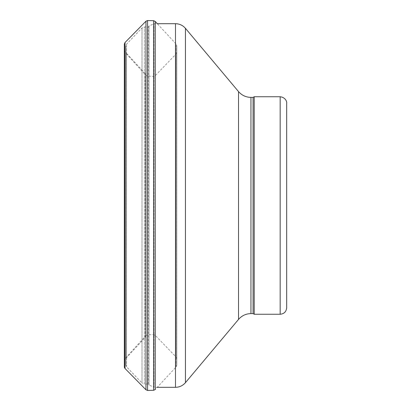 <?xml version="1.0" encoding="UTF-8"?>
<svg xmlns="http://www.w3.org/2000/svg" width="411" height="411" viewBox="0 0 411 411"><rect width="100%" height="100%" fill="white"/><g stroke="black" fill="none" stroke-linecap="round" stroke-linejoin="round"><path stroke-width="0.31" stroke-dasharray="2.06 1.54" d="M155.26 21.485L155.26 389.515L176.129 366.936L176.129 44.064L176.129 366.936L176.812 365.209L176.802 358.752L176.114 357.041L176.114 53.959L176.114 357.041L176.802 358.752L176.802 52.248L176.812 365.209L176.812 45.791L176.812 365.209M125.016 358.711L124.333 360.442L124.333 50.548L124.333 360.447L125.016 358.716L125.016 52.284L125.016 358.716L145.884 335.643L145.884 75.357L145.884 335.643L147.498 334.847L147.498 76.153L147.498 334.847L153.57 334.616L153.57 76.384L153.57 334.616L155.183 335.289L155.183 75.711L155.183 335.289L176.114 357.041M124.343 366.848L124.343 44.157M145.289 337.395L145.289 73.605L145.289 337.395L126.526 357.627L125.843 359.358L125.843 51.642L125.853 365.107L125.853 45.893L125.853 365.107L126.542 366.812L142.011 383.042L142.011 27.958L142.011 383.042L144.369 384.059L144.369 26.941L144.369 384.059L148.263 384.059L149.039 384.984L149.039 26.016L149.039 384.984L154.017 387.306L154.017 23.694L154.017 387.306L157.182 387.306M286.667 103.233L286.667 307.767M254.204 96.744L254.204 314.256M253.078 97.392L253.078 313.608M148.263 384.059L148.263 26.941L148.263 384.059M125.031 368.513L125.031 42.487M145.962 389.772L145.962 21.228M147.575 390.45L147.575 20.55M153.647 390.286L153.647 20.714M126.542 366.812L126.542 44.188L126.542 366.812M125.843 359.358L125.843 51.642L125.843 359.358M126.526 357.627L126.526 53.373L126.526 357.627M280.174 96.744L280.174 314.256M250.957 97.392L250.957 313.608M238.524 91.591L238.524 319.409M185.443 28.333L185.443 382.667M175.492 23.694L175.492 387.306M125.843 51.642L125.853 45.893L126.542 44.188L142.011 27.958L144.369 26.941L148.263 26.941L149.039 26.016L154.017 23.694L157.295 23.694L176.129 44.064L176.812 45.785L176.812 365.215L176.129 366.936M176.812 45.791L176.802 52.248L176.114 53.959L155.183 75.711L153.57 76.384L147.498 76.153L145.884 75.357L125.016 52.284L124.333 50.553M145.289 73.605L126.526 53.373L125.843 51.647L125.843 359.353L125.843 51.647"/><path stroke-width="0.62" d="M124.333 360.447L124.333 50.553L124.343 366.848L125.031 368.513L124.446 367.552M125.031 42.487L145.962 21.228L145.962 389.772L125.031 368.513L125.031 42.487L124.343 44.152L124.343 366.848M280.174 314.256C284.119 313.87 286.282 311.708 286.667 307.767L286.667 103.233C286.986 102.693 286.318 97.535 280.174 96.744L254.204 96.744L254.204 314.256L280.174 314.256L280.174 96.744M254.204 96.744L253.078 97.392L253.078 313.608L254.204 314.256M253.078 313.608L250.957 313.608L250.957 97.392C245.958 97.294 241.812 95.362 238.524 91.591L185.443 28.333C182.808 25.323 179.494 23.776 175.492 23.694L157.295 23.694L155.26 21.485L155.26 389.515L153.647 390.286L147.575 390.45L145.962 389.772M157.182 387.306L175.492 387.306C179.494 387.224 182.808 385.677 185.443 382.667L238.524 319.409C241.812 315.643 245.958 313.706 250.957 313.608M145.962 21.228L147.575 20.55L147.575 390.45M147.575 20.55L153.647 20.714L153.647 390.286M238.524 319.409L238.524 91.591M185.443 382.667L185.443 28.333M175.492 387.306L175.492 23.694M124.343 44.152L124.333 50.548M153.647 20.714L155.26 21.485M253.078 97.392L250.957 97.392"/></g></svg>
